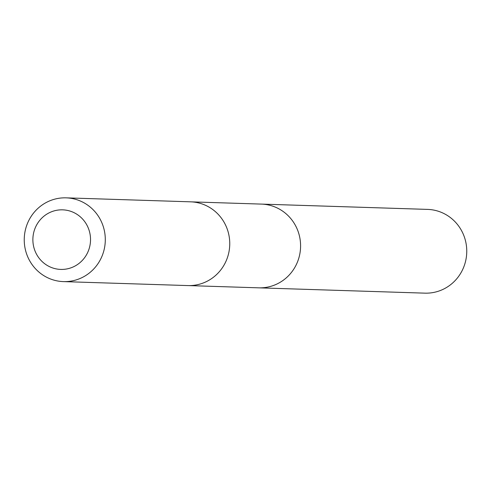 <?xml version="1.0" encoding="UTF-8"?>
<svg xmlns="http://www.w3.org/2000/svg" width="491" height="491" viewBox="0 0 491 491"><rect width="100%" height="100%" fill="white"/><g stroke="black" fill="none" stroke-linecap="round" stroke-linejoin="round"><path stroke-width="0.74" d="M191.607 201.875L261.402 204.096A41.888 40.52 91.8 0 1 300.277 251.048A41.888 40.52 91.8 0 1 258.732 287.836L424.893 293.152A41.901 40.526 -88.2 0 0 466.45 256.357A41.901 40.526 -88.2 0 0 427.569 209.393L261.402 204.096A41.888 40.52 91.8 0 1 300.277 251.048A41.888 40.52 91.8 0 1 258.732 287.836L188.931 285.602M63.431 281.607L187.887 285.578A41.901 40.526 -88.2 0 0 229.733 244.997A41.901 40.526 -88.2 0 0 190.563 201.826L66.107 197.848A41.901 40.526 -88.2 0 0 24.55 234.643A41.901 40.526 -88.2 0 0 63.431 281.607A41.901 40.526 -88.2 0 0 105.277 241.02A41.901 40.526 -88.2 0 0 66.107 197.848M33.093 236.011A29.804 28.828 -88.2 0 0 72.926 267.055A29.804 28.828 -88.2 0 0 79.088 215.819A29.804 28.828 -88.2 0 0 33.093 236.011M262.041 204.121L428.207 209.418"/></g></svg>

